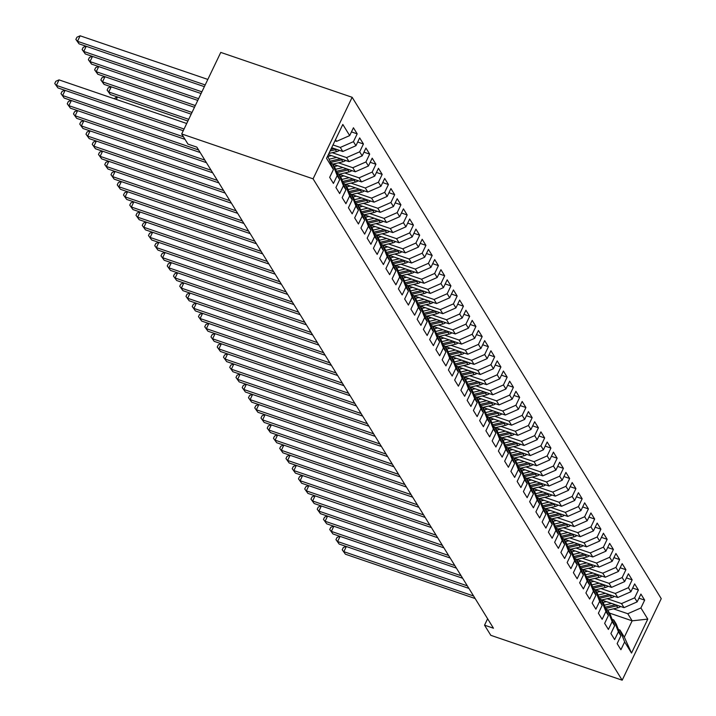 <?xml version="1.0" encoding="UTF-8"?>
<svg xmlns="http://www.w3.org/2000/svg" width="716" height="716" viewBox="0 0 716 716"><rect width="100%" height="100%" fill="white"/><g stroke="black" fill="none" stroke-linecap="round" stroke-linejoin="round"><path stroke-width="1.07" d="M487.623 618.758L484.544 625.175L493.458 628.218L196.855 147.138L187.95 144.095L181.703 133.955L220.77 52.411L352.156 97.295L661.244 598.648L622.177 680.2L313.08 178.839L352.156 97.295M609.513 613.093L632.147 620.826L647.783 619.107L640.909 607.956L644.66 600.133L640.909 594.056L637.159 601.879L634.653 597.824L638.404 589.993L634.653 583.916L630.903 591.738L628.406 587.684L632.156 579.862L628.406 573.776L624.656 581.607L622.159 577.552L625.909 569.721L622.159 563.644L618.409 571.466L615.912 567.412L619.653 559.59L615.912 553.504L612.162 561.326L609.656 557.272L613.406 549.449L609.656 543.372L605.906 551.195L603.409 547.14L607.159 539.318L603.409 533.232L599.659 541.054L597.162 537L600.912 529.178L597.162 523.092L593.412 530.923L590.915 526.869L594.656 519.037L590.906 512.96L587.165 520.783L584.659 516.728L588.409 508.906L584.659 502.82L580.909 510.642L578.412 506.588L582.162 498.766L578.412 492.689L574.662 500.511L572.165 496.457L575.915 488.634L572.165 482.548L568.414 490.37L565.917 486.316L569.659 478.494L565.909 472.408L562.167 480.239L559.661 476.185L563.411 468.353L559.661 462.276L555.911 470.099L553.414 466.044L557.164 458.222L553.414 452.136L549.664 459.967L547.167 455.913L550.917 448.082L547.167 442.005L543.417 449.827L540.92 445.773L544.661 437.95L540.911 431.864L537.17 439.687L534.664 435.632L538.414 427.81L534.664 421.733L530.914 429.555L528.417 425.501L532.167 417.679L528.417 411.593L524.667 419.415L522.17 415.361L525.92 407.538L522.17 401.452L518.42 409.284L515.914 405.229L519.664 397.398L515.914 391.321L512.173 399.143L509.667 395.089L513.417 387.267L509.667 381.18L505.917 389.003L503.42 384.948L507.17 377.126L503.42 371.049L499.67 378.871L497.173 374.817L500.923 366.995L497.173 360.909L493.422 368.731L490.916 364.677L494.667 356.854L490.916 350.768L487.175 358.6L484.669 354.545L488.419 346.714L484.669 340.637L480.919 348.459L478.422 344.405L482.172 336.583L478.422 330.497L474.672 338.328L472.175 334.265L475.925 326.442L472.175 320.365L468.425 328.188L465.919 324.133L469.669 316.311L465.919 310.225L462.169 318.047L459.672 313.993L463.422 306.171L459.672 300.094L455.922 307.916L453.425 303.861L457.175 296.03L453.425 289.953L449.675 297.775L447.178 293.721L450.928 285.899L447.178 279.813L443.428 287.644L440.922 283.59L444.672 275.758L440.922 269.681L437.172 277.504L434.675 273.449L438.425 265.627L434.675 259.541L430.925 267.363L428.428 263.309L432.178 255.487L428.428 249.41L424.678 257.232L422.18 253.178L425.922 245.355L422.18 239.269L418.43 247.092L415.924 243.037L419.674 235.215L415.924 229.129L412.174 236.96L409.677 232.906L413.427 225.075L409.677 218.998L405.927 226.82L403.43 222.766L407.18 214.943L403.43 208.857L399.68 216.679L397.183 212.625L400.924 204.803L397.174 198.726L393.433 206.548L390.927 202.494L394.677 194.671L390.927 188.585L387.177 196.408L384.68 192.353L388.43 184.531L384.68 178.445L380.93 186.276L378.433 182.222L382.183 174.391L378.433 168.314L374.683 176.136L372.186 172.082L375.927 164.259L372.177 158.173L368.436 166.005L365.93 161.95L369.68 154.119L365.93 148.042L362.18 155.864L359.683 151.81L363.433 143.988L359.683 137.902L355.933 145.724L353.435 141.67L357.186 133.847L353.435 127.77L349.685 135.593L336.556 141.365L335.509 139.674M647.783 619.107L631.521 653.055L624.647 641.903L619.958 630.044L618.4 629.507M349.685 135.593L342.812 124.441L326.55 158.379L333.423 169.531L329.673 177.353L333.423 183.439L337.173 175.617L339.67 179.671L335.92 187.494L339.67 193.58L343.42 185.748L345.918 189.803L342.167 197.634L345.918 203.711L349.668 195.889L352.174 199.943L348.423 207.765L352.174 213.851L355.924 206.029L358.421 210.083L354.671 217.906L358.421 223.983L362.171 216.16L364.668 220.215L360.918 228.037L364.668 234.123L368.418 226.301L370.915 230.355L367.165 238.177L370.915 244.263L374.665 236.432L377.171 240.487L373.421 248.318L377.171 254.395L380.921 246.572L383.418 250.627L379.668 258.449L383.418 264.535L387.168 256.704L389.665 260.767L385.915 268.59L389.665 274.667L393.415 266.844L395.912 270.899L392.171 278.721L395.912 284.807L399.662 276.985L402.168 281.039L398.418 288.861L402.168 294.938L405.918 287.116L408.415 291.17L404.665 299.002L408.415 305.079L412.165 297.256L414.662 301.311L410.912 309.133L414.662 315.219L418.413 307.388L420.91 311.442L417.168 319.273L420.91 325.35L424.66 317.528L427.166 321.582L423.416 329.405L427.166 335.491L430.916 327.668L433.413 331.723L429.663 339.545L433.413 345.622L437.163 337.8L439.66 341.854L435.91 349.676L439.66 355.762L443.41 347.94L445.907 351.995L442.166 359.817L445.916 365.903L449.657 358.072L452.163 362.126L448.413 369.957L452.163 376.034L455.913 368.212L458.41 372.266L454.66 380.089L458.41 386.175L462.16 378.352L464.657 382.407L460.907 390.229L464.657 396.306L468.407 388.484L470.904 392.538L467.163 400.36L470.913 406.446L474.654 398.624L477.16 402.678L473.41 410.501L477.16 416.587L480.91 408.755L483.407 412.81L479.657 420.641L483.407 426.718L487.157 418.896L489.655 422.95L485.904 430.772L489.655 436.858L493.405 429.027L495.902 433.082L492.161 440.913L495.911 446.99L499.652 439.168L502.158 443.222L498.408 451.044L502.158 457.13L505.908 449.308L508.405 453.362L504.655 461.185L508.405 467.262L512.155 459.439L514.652 463.494L510.902 471.316L514.652 477.402L518.402 469.58L520.908 473.634L517.158 481.456L520.908 487.542L524.649 479.711L527.155 483.765L523.405 491.597L527.155 497.674L530.905 489.851L533.402 493.906L529.652 501.728L533.402 507.814L537.152 499.992L539.649 504.046L535.899 511.868L539.649 517.945L543.399 510.123L545.905 514.178L542.155 522L545.905 528.086L549.655 520.264L552.152 524.318L548.402 532.14L552.152 538.226L555.902 530.395L558.399 534.449L554.649 542.28L558.399 548.358L562.149 540.535L564.647 544.59L560.897 552.412L564.647 558.498L568.397 550.667L570.903 554.73L567.153 562.552L570.903 568.629L574.653 560.807L577.15 564.861L573.4 572.684L577.15 578.77L580.9 570.947L583.397 575.002L579.647 582.824L583.397 588.901L587.147 581.079L589.644 585.133L585.903 592.964L589.644 599.041L593.394 591.219L595.9 595.273L592.15 603.096L595.9 609.182L599.65 601.351L602.147 605.405L598.397 613.236L602.147 619.313L605.897 611.491L608.394 615.545L604.644 623.368L608.394 629.453L612.144 621.631L614.641 625.686L610.9 633.508L614.641 639.585L618.391 631.763L620.897 635.817L617.147 643.639L620.897 649.725L624.647 641.903M332.985 144.945L340.306 147.442L342.803 151.497L331.669 147.693M353.435 141.67L340.306 147.442M355.933 145.724L342.803 151.497M327.695 155.981L333.423 169.531M332.215 152.687L346.553 157.583L349.05 161.637L328.375 154.575M359.683 151.81L346.553 157.583M362.18 155.864L349.05 161.637M337.173 175.617L332.493 163.758L330.926 163.221M332.493 163.758L334.99 167.812L339.67 179.671M338.462 162.818L352.8 167.723L355.297 171.777L332.904 164.125M365.93 161.95L352.8 167.723M368.436 166.005L355.297 171.777M343.42 185.748L338.74 173.89L337.182 173.362M338.74 173.89L341.237 177.944L345.918 189.803M344.709 172.959L359.047 177.854L361.553 181.909L339.16 174.256M372.186 172.082L359.047 177.854M374.683 176.136L361.553 181.909M349.668 195.889L344.987 184.03L343.429 183.493M344.987 184.03L347.484 188.084L352.174 199.943M350.956 183.09L365.303 187.995L367.8 192.049L345.407 184.397M378.433 182.222L365.303 187.995M380.93 186.276L367.8 192.049M355.924 206.029L351.234 194.161L349.676 193.633M351.234 194.161L353.74 198.225L358.421 210.083M357.212 193.231L371.55 198.126L374.047 202.18L351.654 194.537M384.68 192.353L371.55 198.126M387.177 196.408L374.047 202.18M362.171 216.16L357.49 204.302L355.924 203.774M357.49 204.302L359.987 208.356L364.668 220.215M363.46 203.371L377.797 208.267L380.294 212.321L357.902 204.669M390.927 202.494L377.797 208.267M393.433 206.548L380.294 212.321M368.418 226.301L363.737 214.442L362.18 213.905M363.737 214.442L366.234 218.496L370.915 230.355M369.707 213.502L384.045 218.398L386.55 222.461L364.158 214.809M397.183 212.625L384.045 218.398M399.68 216.679L386.55 222.461M374.665 236.432L369.984 224.573L368.427 224.045M369.984 224.573L372.481 228.628L377.171 240.487M375.954 223.643L390.301 228.538L392.798 232.593L370.405 224.94M403.43 222.766L390.301 228.538M405.927 226.82L392.798 232.593M380.921 246.572L376.231 234.714L374.674 234.177M376.231 234.714L378.737 238.768L383.418 250.627M382.21 233.774L396.548 238.679L399.045 242.733L376.652 235.081M409.677 232.906L396.548 238.679M412.174 236.96L399.045 242.733M387.168 256.704L382.487 244.845L380.921 244.317M382.487 244.845L384.984 248.9L389.665 260.767M388.457 243.914L402.795 248.81L405.301 252.864L382.899 245.212M415.924 243.037L402.795 248.81M418.43 247.092L405.301 252.864M393.415 266.844L388.734 254.985L387.177 254.457M388.734 254.985L391.231 259.04L395.912 270.899M394.704 254.046L409.042 258.95L411.548 263.005L389.155 255.352M422.18 253.178L409.042 258.95M424.678 257.232L411.548 263.005M399.662 276.985L394.981 265.126L393.424 264.589M394.981 265.126L397.478 269.18L402.168 281.039M400.951 264.186L415.298 269.082L417.795 273.136L395.402 265.493M428.428 263.309L415.298 269.082M430.925 267.363L417.795 273.136M405.918 287.116L401.228 275.257L399.671 274.729M401.228 275.257L403.735 279.312L408.415 291.17M407.207 274.326L421.545 279.222L424.042 283.276L401.649 275.624M434.675 273.449L421.545 279.222M437.172 277.504L424.042 283.276M412.165 297.256L407.485 285.398L405.927 284.861M407.485 285.398L409.982 289.452L414.662 301.311M413.454 284.458L427.792 289.362L430.298 293.417L407.896 285.765M440.922 283.59L427.792 289.362M443.428 287.644L430.298 293.417M418.413 307.388L413.732 295.529L412.174 295.001M413.732 295.529L416.229 299.583L420.91 311.442M419.701 294.598L434.039 299.494L436.545 303.548L414.152 295.896M447.178 293.721L434.039 299.494M449.675 297.775L436.545 303.548M424.66 317.528L419.979 305.669L418.421 305.132M419.979 305.669L422.476 309.724L427.166 321.582M425.948 304.73L440.295 309.634L442.792 313.689L420.399 306.036M453.425 303.861L440.295 309.634M455.922 307.916L442.792 313.689M430.916 327.668L426.226 315.81L424.669 315.273M426.226 315.81L428.732 319.864L433.413 331.723M432.204 314.87L446.542 319.766L449.039 323.82L426.647 316.177M459.672 313.993L446.542 319.766M462.169 318.047L449.039 323.82M437.163 337.8L432.482 325.941L430.925 325.413M432.482 325.941L434.979 329.995L439.66 341.854M438.452 325.01L452.789 329.906L455.295 333.96L432.903 326.308M465.919 324.133L452.789 329.906M468.425 328.188L455.295 333.96M443.41 347.94L438.729 336.081L437.172 335.544M438.729 336.081L441.226 340.136L445.907 351.995M444.699 335.142L459.046 340.046L461.543 344.101L439.15 336.448M472.175 334.265L459.046 340.046M474.672 338.328L461.543 344.101M449.657 358.072L444.976 346.213L443.419 345.685M444.976 346.213L447.473 350.267L452.163 362.126M450.955 345.282L465.293 350.178L467.79 354.232L445.397 346.58M478.422 344.405L465.293 350.178M480.919 348.459L467.79 354.232M455.913 368.212L451.223 356.353L449.666 355.816M451.223 356.353L453.729 360.408L458.41 372.266M457.202 355.413L471.54 360.318L474.037 364.372L451.644 356.72M484.669 354.545L471.54 360.318M487.175 358.6L474.037 364.372M462.16 378.352L457.479 366.485L455.922 365.957M457.479 366.485L459.976 370.548L464.657 382.407M463.449 365.554L477.787 370.449L480.293 374.504L457.9 366.861M490.916 364.677L477.787 370.449M493.422 368.731L480.293 374.504M468.407 388.484L463.726 376.625L462.169 376.097M463.726 376.625L466.223 380.679L470.904 392.538M469.696 375.685L484.043 380.59L486.54 384.644L464.147 376.992M497.173 374.817L484.043 380.59M499.67 378.871L486.54 384.644M474.654 398.624L469.973 386.765L468.416 386.228M469.973 386.765L472.471 390.82L477.16 402.678M475.952 385.826L490.29 390.721L492.787 394.785L470.394 387.132M503.42 384.948L490.29 390.721M505.917 389.003L492.787 394.785M480.91 408.755L476.221 396.897L474.663 396.369M476.221 396.897L478.727 400.951L483.407 412.81M482.199 395.966L496.537 400.862L499.034 404.916L476.641 397.264M509.667 395.089L496.537 400.862M512.173 399.143L499.034 404.916M487.157 418.896L482.477 407.037L480.919 406.5M482.477 407.037L484.974 411.091L489.655 422.95M488.446 406.097L502.784 411.002L505.29 415.056L482.897 407.404M515.914 405.229L502.784 411.002M518.42 409.284L505.29 415.056M493.405 429.027L488.724 417.168L487.166 416.64M488.724 417.168L491.221 421.223L495.902 433.082M494.693 416.238L509.04 421.133L511.537 425.188L489.144 417.535M522.17 415.361L509.04 421.133M524.667 419.415L511.537 425.188M499.652 439.168L494.971 427.309L493.413 426.781M494.971 427.309L497.477 431.363L502.158 443.222M500.949 426.369L515.287 431.274L517.784 435.328L495.391 427.676M528.417 425.501L515.287 431.274M530.914 429.555L517.784 435.328M505.908 449.308L501.218 437.449L499.661 436.912M501.218 437.449L503.724 441.504L508.405 453.362M507.197 436.509L521.534 441.405L524.031 445.459L501.639 437.816M534.664 435.632L521.534 441.405M537.17 439.687L524.031 445.459M512.155 459.439L507.474 447.581L505.917 447.053M507.474 447.581L509.971 451.635L514.652 463.494M513.444 446.65L527.782 451.545L530.288 455.6L507.895 447.947M540.92 445.773L527.782 451.545M543.417 449.827L530.288 455.6M518.402 469.58L513.721 457.721L512.164 457.184M513.721 457.721L516.218 461.775L520.908 473.634M519.691 456.781L534.038 461.686L536.535 465.74L514.142 458.088M547.167 455.913L534.038 461.686M549.664 459.967L536.535 465.74M524.649 479.711L519.968 467.852L518.411 467.324M519.968 467.852L522.474 471.907L527.155 483.765M525.947 466.922L540.285 471.817L542.782 475.872L520.389 468.219M553.414 466.044L540.285 471.817M555.911 470.099L542.782 475.872M530.905 489.851L526.224 477.993L524.658 477.456M526.224 477.993L528.721 482.047L533.402 493.906M532.194 477.053L546.532 481.957L549.029 486.012L526.636 478.36M559.661 476.185L546.532 481.957M562.167 480.239L549.029 486.012M537.152 499.992L532.471 488.133L530.914 487.596M532.471 488.133L534.968 492.187L539.649 504.046M538.441 487.193L552.779 492.089L555.285 496.143L532.892 488.5M565.917 486.316L552.779 492.089M568.414 490.37L555.285 496.143M543.399 510.123L538.718 498.264L537.161 497.736M538.718 498.264L541.215 502.319L545.905 514.178M544.688 497.334L559.035 502.229L561.532 506.284L539.139 498.631M572.165 496.457L559.035 502.229M574.662 500.511L561.532 506.284M549.655 520.264L544.966 508.405L543.408 507.868M544.966 508.405L547.472 512.459L552.152 524.318M550.944 507.465L565.282 512.37L567.779 516.424L545.386 508.772M578.412 506.588L565.282 512.37M580.909 510.642L567.779 516.424M555.902 530.395L551.222 518.536L549.655 518.008M551.222 518.536L553.719 522.591L558.399 534.449M557.191 517.605L571.529 522.501L574.026 526.555L551.633 518.903M584.659 516.728L571.529 522.501M587.165 520.783L574.026 526.555M562.149 540.535L557.469 528.677L555.911 528.139M557.469 528.677L559.966 532.731L564.647 544.59M563.438 527.737L577.776 532.641L580.282 536.696L557.889 529.043M590.915 526.869L577.776 532.641M593.412 530.923L580.282 536.696M568.397 550.667L563.716 538.808L562.158 538.28M563.716 538.808L566.213 542.862L570.903 554.73M569.685 537.877L584.032 542.773L586.529 546.827L564.136 539.175M597.162 537L584.032 542.773M599.659 541.054L586.529 546.827M574.653 560.807L569.963 548.948L568.406 548.42M569.963 548.948L572.469 553.003L577.15 564.861M575.941 548.009L590.279 552.913L592.776 556.967L570.384 549.315M603.409 547.14L590.279 552.913M605.906 551.195L592.776 556.967M580.9 570.947L576.219 559.089L574.653 558.552M576.219 559.089L578.716 563.143L583.397 575.002M582.189 558.149L596.526 563.045L599.032 567.099L576.631 559.456M609.656 557.272L596.526 563.045M612.162 561.326L599.032 567.099M587.147 581.079L582.466 569.22L580.909 568.692M582.466 569.22L584.963 573.274L589.644 585.133M588.436 568.289L602.774 573.185L605.28 577.239L582.887 569.587M615.912 567.412L602.774 573.185M618.409 571.466L605.28 577.239M593.394 591.219L588.713 579.36L587.156 578.823M588.713 579.36L591.21 583.415L595.9 595.273M594.683 578.421L609.03 583.325L611.527 587.38L589.134 579.727M622.159 577.552L609.03 583.325M624.656 581.607L611.527 587.38M599.65 601.351L594.96 589.492L593.403 588.964M594.96 589.492L597.466 593.546L602.147 605.405M600.939 588.561L615.277 593.457L617.774 597.511L595.381 589.859M628.406 587.684L615.277 593.457M630.903 591.738L617.774 597.511M605.897 611.491L601.216 599.632L599.659 599.095M601.216 599.632L603.713 603.686L608.394 615.545M607.186 598.692L621.524 603.597L624.03 607.651L601.628 599.999M634.653 597.824L621.524 603.597M637.159 601.879L624.03 607.651M612.144 621.631L607.463 609.772L605.906 609.235M607.463 609.772L609.96 613.827L614.641 625.686M613.433 608.833L627.78 613.728L632.147 620.826L624.334 637.142L619.958 630.044M640.909 607.956L627.78 613.728M618.391 631.763L613.71 619.904L612.153 619.376M613.71 619.904L616.207 623.958L620.897 635.817M484.544 625.175L490.8 635.316L622.177 680.2M181.703 133.955L313.08 178.839M334.963 140.819L336.556 141.365M631.521 653.055L624.334 637.142M644.66 600.133L638.932 598.173M638.404 589.993L632.675 588.042M632.156 579.862L626.428 577.902M625.909 569.721L620.181 567.77M619.653 559.59L613.934 557.63M613.406 549.449L607.678 547.498M607.159 539.318L601.431 537.358M600.912 529.178L595.184 527.218M594.656 519.037L588.937 517.086M588.409 508.906L582.681 506.946M582.162 498.766L576.434 496.815M575.915 488.634L570.187 486.674M569.659 478.494L563.94 476.534M563.411 468.353L557.683 466.402M557.164 458.222L551.436 456.262M550.917 448.082L545.189 446.131M544.661 437.95L538.942 435.99M538.414 427.81L532.686 425.859M532.167 417.679L526.439 415.719M525.92 407.538L520.192 405.578M519.664 397.398L513.945 395.447M513.417 387.267L507.689 385.306M507.17 377.126L501.442 375.175M500.923 366.995L495.195 365.035M494.667 356.854L488.947 354.894M488.419 346.714L482.691 344.763M482.172 336.583L476.444 334.623M475.925 326.442L470.197 324.491M469.669 316.311L463.941 314.351M463.422 306.171L457.694 304.21M457.175 296.03L451.447 294.079M450.928 285.899L445.2 283.939M444.672 275.758L438.944 273.807M438.425 265.627L432.697 263.667M432.178 255.487L426.45 253.536M425.922 245.355L420.202 243.395M419.674 235.215L413.946 233.255M413.427 225.075L407.699 223.124M407.18 214.943L401.452 212.983M400.924 204.803L395.205 202.852M394.677 194.671L388.949 192.711M388.43 184.531L382.702 182.571M382.183 174.391L376.455 172.44M375.927 164.259L370.208 162.299M369.68 154.119L363.952 152.168M363.433 143.988L357.705 142.028M357.186 133.847L351.458 131.896M346.329 546.523L343.859 551.678L473.589 595.998M345.425 554.211L342.221 549.798L345.425 554.211L475.155 598.531M342.221 549.798L343.277 547.588L345.971 546.398M606.425 601.637L602.953 602.451M611.697 603.436L604.304 605.172M620.638 606.488A6.739 5.952 148.3 0 1 617.845 607.795L607.714 610.175M615.527 604.743L605.101 607.195M605.602 608.466L616.655 605.87A6.739 5.952 -31.7 0 0 617.774 605.512M340.082 536.382L337.612 541.538L467.342 585.858M339.169 544.071L335.974 539.658L339.169 544.071L468.899 588.4M335.974 539.658L337.03 537.456L339.724 536.266M333.835 526.251L331.356 531.406L461.086 575.727M332.922 533.939L329.727 529.518L332.922 533.939L462.652 578.26M329.727 529.518L330.783 527.316L333.477 526.126M600.169 591.497L596.697 592.311M605.45 593.304L598.048 595.041M614.382 596.356A6.739 5.952 148.3 0 1 611.589 597.663L601.467 600.035M609.271 594.611L598.845 597.055M599.355 598.325L610.408 595.739A6.739 5.952 -31.7 0 0 611.527 595.381M593.922 581.365L590.449 582.18M599.202 583.164L591.801 584.9M608.135 586.216A6.739 5.952 148.3 0 1 605.342 587.523L595.211 589.903M603.024 584.471L592.597 586.923M593.099 588.194L604.152 585.598A6.739 5.952 -31.7 0 0 605.271 585.24M327.579 516.111L325.109 521.266L454.839 565.586M326.675 523.799L323.48 519.386L326.675 523.799L456.405 568.119M323.48 519.386L324.536 517.185L327.23 515.985M321.332 505.97L318.862 511.135L448.592 555.455M320.428 513.667L317.224 509.246L320.428 513.667L450.149 557.988M317.224 509.246L318.28 507.044L320.974 505.854M587.675 571.225L584.202 572.039M592.946 573.024L585.554 574.769M601.888 576.085A6.739 5.952 148.3 0 1 599.095 577.391L588.964 579.763M596.777 574.339L586.35 576.783M586.852 578.054L597.905 575.458A6.739 5.952 -31.7 0 0 599.024 575.1M581.428 561.084L577.955 561.899M586.699 562.892L579.307 564.629M595.64 565.944A6.739 5.952 148.3 0 1 592.848 567.251L582.717 569.632M590.53 564.199L580.103 566.642M580.604 567.922L591.658 565.327A6.739 5.952 -31.7 0 0 592.776 564.969M315.085 495.839L312.615 500.994L442.345 545.315M314.172 503.527L310.977 499.115L314.172 503.527L443.902 547.847M310.977 499.115L312.033 496.904L314.727 495.714M575.172 550.953L571.699 551.768M580.452 552.752L573.051 554.488M589.384 555.804A6.739 5.952 148.3 0 1 586.592 557.111L576.47 559.491M584.274 554.059L573.847 556.511M574.357 557.782L585.411 555.186A6.739 5.952 -31.7 0 0 586.529 554.828M308.838 485.699L306.358 490.854L436.089 535.174M307.925 493.396L304.73 488.974L307.925 493.396L437.655 537.716M304.73 488.974L305.786 486.773L308.48 485.582M568.925 540.813L565.452 541.627M574.205 542.621L566.803 544.357M583.137 545.673A6.739 5.952 148.3 0 1 580.345 546.979L570.213 549.351M578.027 543.927L567.6 546.371M568.101 547.65L579.154 545.055A6.739 5.952 -31.7 0 0 580.273 544.697M302.582 475.567L300.111 480.722L429.842 525.043M301.678 483.255L298.483 478.843L301.678 483.255L431.408 527.576M298.483 478.843L299.539 476.632L302.233 475.442M562.678 530.681L559.205 531.496M567.949 532.48L560.556 534.217M576.89 535.532A6.739 5.952 148.3 0 1 574.098 536.839L563.966 539.22M571.78 533.787L561.353 536.239M561.854 537.51L572.907 534.915A6.739 5.952 -31.7 0 0 574.026 534.557M296.335 465.427L293.864 470.582L423.595 514.902M295.431 473.115L292.226 468.703L295.431 473.115L425.152 517.435M292.226 468.703L293.283 466.501L295.976 465.302M556.43 520.541L552.958 521.355M561.702 522.349L554.309 524.085M570.643 525.401A6.739 5.952 148.3 0 1 567.851 526.707L557.719 529.079M565.533 523.656L555.106 526.099M555.607 527.37L566.66 524.783A6.739 5.952 -31.7 0 0 567.779 524.416M290.087 455.286L287.617 460.451L417.347 504.771M289.175 462.983L285.979 458.562L289.175 462.983L418.905 507.304M285.979 458.562L287.035 456.361L289.729 455.17M550.174 510.41L546.702 511.224M555.455 512.208L548.053 513.945M564.387 515.26A6.739 5.952 148.3 0 1 561.595 516.567L551.472 518.948M559.277 513.515L548.85 515.959M549.351 517.238L560.413 514.643A6.739 5.952 -31.7 0 0 561.532 514.285M283.831 445.155L281.361 450.31L411.091 494.631M282.927 452.843L279.732 448.431L282.927 452.843L412.658 497.164M279.732 448.431L280.788 446.229L283.482 445.03M543.927 500.269L540.455 501.084M549.208 502.068L541.806 503.804M558.14 505.12A6.739 5.952 148.3 0 1 555.347 506.436L545.216 508.808M553.029 503.375L542.603 505.827M543.104 507.098L554.157 504.503A6.739 5.952 -31.7 0 0 555.276 504.145M277.584 435.015L275.114 440.17L404.844 484.499M276.68 442.712L273.485 438.29L276.68 442.712L406.411 487.032M273.485 438.29L274.541 436.089L277.235 434.898M537.68 490.129L534.208 490.943M542.952 491.937L535.559 493.673M551.893 494.989A6.739 5.952 148.3 0 1 549.1 496.295L538.969 498.676M546.782 493.243L536.356 495.687M536.857 496.967L547.91 494.371A6.739 5.952 -31.7 0 0 549.029 494.013M271.337 424.883L268.867 430.039L398.597 474.359M270.424 432.571L267.229 428.159L270.424 432.571L400.155 476.892M267.229 428.159L268.285 425.948L270.979 424.758M531.424 479.997L527.961 480.812M536.705 481.796L529.303 483.533M545.646 484.848A6.739 5.952 148.3 0 1 542.853 486.155L532.722 488.536M540.535 483.103L530.1 485.555M530.61 486.826L541.663 484.231A6.739 5.952 -31.7 0 0 542.782 483.873M265.09 414.743L262.62 419.898L392.35 464.219M264.177 422.431L260.982 418.019L264.177 422.431L393.907 466.76M260.982 418.019L262.038 415.817L264.732 414.627M525.177 469.857L521.704 470.672M530.458 471.665L523.056 473.401M539.39 474.717A6.739 5.952 148.3 0 1 536.597 476.024L526.475 478.395M534.279 472.972L523.852 475.415M524.354 476.686L535.416 474.099A6.739 5.952 -31.7 0 0 536.535 473.741M258.834 404.603L256.364 409.767L386.094 454.087M257.93 412.3L254.735 407.878L257.93 412.3L387.66 456.62M254.735 407.878L255.791 405.677L258.485 404.486M518.93 459.726L515.457 460.54M524.21 461.525L516.809 463.261M533.143 464.577A6.739 5.952 148.3 0 1 530.35 465.883L520.219 468.264M528.032 462.831L517.605 465.275M518.107 466.555L529.16 463.959A6.739 5.952 -31.7 0 0 530.279 463.601M252.587 394.471L250.117 399.626L379.847 443.947M251.683 402.159L248.488 397.747L251.683 402.159L381.413 446.48M248.488 397.747L249.544 395.545L252.238 394.346M512.683 449.585L509.21 450.4M517.954 451.384L510.562 453.121M526.895 454.445A6.739 5.952 148.3 0 1 524.103 455.752L513.972 458.124M521.785 452.691L511.358 455.143M511.859 456.414L522.913 453.819A6.739 5.952 -31.7 0 0 524.031 453.461M246.34 384.331L243.87 389.495L373.6 433.815M245.427 392.028L242.232 387.607L245.427 392.028L375.157 436.348M242.232 387.607L243.288 385.405L245.982 384.215M506.427 439.445L502.963 440.259M511.707 441.253L504.306 442.989M520.639 444.305A6.739 5.952 148.3 0 1 517.847 445.612L507.725 447.992M515.529 442.56L505.102 445.003M505.612 446.283L516.666 443.687A6.739 5.952 -31.7 0 0 517.784 443.329M240.093 374.2L237.623 379.355L367.353 423.675M239.18 381.888L235.985 377.475L239.18 381.888L368.91 426.208M235.985 377.475L237.041 375.265L239.735 374.074M500.18 429.314L496.707 430.128M505.46 431.113L498.059 432.849M514.392 434.165A6.739 5.952 148.3 0 1 511.6 435.471L501.477 437.852M509.282 432.419L498.855 434.872M499.356 436.142L510.418 433.547A6.739 5.952 -31.7 0 0 511.537 433.189M233.837 364.059L231.366 369.214L361.097 413.535M232.933 371.747L229.738 367.335L232.933 371.747L362.663 416.077M229.738 367.335L230.794 365.133L233.488 363.943M493.933 419.173L490.46 419.988M499.213 420.981L491.811 422.717M508.145 424.033A6.739 5.952 148.3 0 1 505.353 425.34L495.221 427.712M503.035 422.288L492.608 424.731M493.109 426.011L504.162 423.416A6.739 5.952 -31.7 0 0 505.281 423.058M227.59 353.928L225.119 359.083L354.85 403.403M226.686 361.616L223.49 357.195L226.686 361.616L356.416 405.936M223.49 357.195L224.547 354.993L227.24 353.802M487.685 409.042L484.213 409.856M492.957 410.841L485.564 412.577M501.898 413.893A6.739 5.952 148.3 0 1 499.106 415.199L488.974 417.58M496.788 412.148L486.361 414.6M486.862 415.871L497.915 413.275A6.739 5.952 -31.7 0 0 499.034 412.917M221.342 343.787L218.872 348.943L348.603 393.263M220.43 351.475L217.234 347.063L220.43 351.475L350.16 395.796M217.234 347.063L218.291 344.861L220.984 343.662M481.429 398.901L477.966 399.716M486.71 400.709L479.308 402.446M495.642 403.761A6.739 5.952 148.3 0 1 492.85 405.068L482.727 407.44M490.532 402.016L480.105 404.459M480.615 405.73L491.668 403.135A6.739 5.952 -31.7 0 0 492.787 402.777M215.095 333.647L212.625 338.811L342.355 383.132M214.182 341.344L210.987 336.923L214.182 341.344L343.913 385.664M210.987 336.923L212.043 334.721L214.737 333.531M475.182 388.761L471.71 389.585M480.463 390.569L473.061 392.305M489.395 393.621A6.739 5.952 148.3 0 1 486.603 394.928L476.471 397.308M484.285 391.876L473.858 394.319M474.359 395.599L485.421 393.003A6.739 5.952 -31.7 0 0 486.54 392.645M208.839 323.516L206.369 328.671L336.099 372.991M207.935 331.204L204.74 326.791L207.935 331.204L337.666 375.524M204.74 326.791L205.796 324.581L208.49 323.39M468.935 378.63L465.463 379.444M474.216 380.429L466.814 382.165M483.148 383.481A6.739 5.952 148.3 0 1 480.355 384.787L470.224 387.168M478.037 381.735L467.611 384.188M468.112 385.459L479.165 382.863A6.739 5.952 -31.7 0 0 480.284 382.505M202.592 313.375L200.122 318.53L329.852 362.86M201.688 321.072L198.484 316.651L201.688 321.072L331.418 365.393M198.484 316.651L199.54 314.449L202.234 313.259M462.688 368.489L459.216 369.304M467.96 370.297L460.567 372.034M476.901 373.349A6.739 5.952 148.3 0 1 474.108 374.656L463.977 377.037M471.79 371.604L461.364 374.047M461.865 375.327L472.918 372.732A6.739 5.952 -31.7 0 0 474.037 372.374M196.345 303.244L193.875 308.399L323.605 352.72M195.432 310.932L192.237 306.52L195.432 310.932L325.162 355.252M192.237 306.52L193.293 304.309L195.987 303.119M456.432 358.358L452.968 359.172M461.713 360.157L454.311 361.893M470.645 363.209A6.739 5.952 148.3 0 1 467.852 364.516L457.73 366.896M465.534 361.464L455.108 363.916M455.618 365.187L466.671 362.591A6.739 5.952 -31.7 0 0 467.79 362.233M190.098 293.104L187.628 298.259L317.349 342.579M189.185 300.792L185.99 296.379L189.185 300.792L318.915 345.112M185.99 296.379L187.046 294.178L189.74 292.978M450.185 348.218L446.712 349.032M455.465 350.026L448.064 351.762M464.398 353.077A6.739 5.952 148.3 0 1 461.605 354.384L451.474 356.756M459.287 351.332L448.86 353.776M449.362 355.046L460.415 352.46A6.739 5.952 -31.7 0 0 461.543 352.093M183.842 282.963L181.372 288.127L311.102 332.448M182.938 290.66L179.743 286.239L182.938 290.66L312.668 334.981M179.743 286.239L180.799 284.037L183.493 282.847M443.938 338.086L440.465 338.901M449.209 339.885L441.817 341.621M458.15 342.937A6.739 5.952 148.3 0 1 455.358 344.244L445.227 346.625M453.04 341.192L442.613 343.635M443.115 344.915L454.168 342.32A6.739 5.952 -31.7 0 0 455.286 341.962M177.595 272.832L175.125 277.987L304.855 322.307M176.691 280.52L173.487 276.108L176.691 280.52L306.421 324.84M173.487 276.108L174.543 273.906L177.237 272.707M437.691 327.946L434.218 328.76M442.962 329.745L435.57 331.481M451.903 332.806A6.739 5.952 148.3 0 1 449.111 334.112L438.98 336.484M446.793 331.052L436.366 333.504M436.867 334.775L447.921 332.179A6.739 5.952 -31.7 0 0 449.039 331.821M171.348 262.691L168.878 267.847L298.608 312.176M170.435 270.388L167.24 265.967L170.435 270.388L300.165 314.709M167.24 265.967L168.296 263.765L170.99 262.575M431.435 317.806L427.971 318.62M436.715 319.613L429.314 321.35M445.647 322.665A6.739 5.952 148.3 0 1 442.855 323.972L432.733 326.353M440.537 320.92L430.11 323.364M430.62 324.643L441.674 322.048A6.739 5.952 -31.7 0 0 442.792 321.69M165.101 252.56L162.63 257.715L292.352 302.036M164.188 260.248L160.993 255.836L164.188 260.248L293.918 304.569M160.993 255.836L162.049 253.625L164.743 252.435M425.188 307.674L421.715 308.489M430.468 309.473L423.067 311.209M439.4 312.525A6.739 5.952 148.3 0 1 436.608 313.832L426.476 316.212M434.29 310.78L423.863 313.232M424.364 314.503L435.418 311.908A6.739 5.952 -31.7 0 0 436.536 311.55M158.845 242.42L156.374 247.575L286.105 291.895M157.941 250.108L154.746 245.695L157.941 250.108L287.671 294.437M154.746 245.695L155.802 243.494L158.496 242.303M418.941 297.534L415.468 298.348M424.212 299.342L416.819 301.078M433.153 302.394A6.739 5.952 148.3 0 1 430.361 303.7L420.229 306.072M428.043 300.648L417.616 303.092M418.117 304.363L429.17 301.776A6.739 5.952 -31.7 0 0 430.289 301.418M152.597 232.288L150.127 237.444L279.858 281.764M151.694 239.976L148.489 235.555L151.694 239.976L281.424 284.297M148.489 235.555L149.546 233.353L152.239 232.163M412.693 287.402L409.221 288.217M417.965 289.201L410.572 290.938M426.906 292.253A6.739 5.952 148.3 0 1 424.114 293.56L413.982 295.941M421.796 290.508L411.369 292.96M411.87 294.231L422.923 291.636A6.739 5.952 -31.7 0 0 424.042 291.278M146.35 222.148L143.88 227.303L273.61 271.624M145.438 229.836L142.242 225.424L145.438 229.836L275.168 274.156M142.242 225.424L143.298 223.222L145.992 222.023M406.437 277.262L402.965 278.077M411.718 279.061L404.316 280.806M420.65 282.122A6.739 5.952 148.3 0 1 417.858 283.429L407.735 285.8M415.54 280.377L405.113 282.82M405.623 284.091L416.676 281.495A6.739 5.952 -31.7 0 0 417.795 281.137M140.103 212.008L137.624 217.172L267.354 261.492M139.19 219.705L135.995 215.283L139.19 219.705L268.921 264.025M135.995 215.283L137.051 213.082L139.745 211.891M400.19 267.122L396.718 267.936M405.471 268.93L398.069 270.666M414.403 271.982A6.739 5.952 148.3 0 1 411.611 273.288L401.479 275.669M409.292 270.236L398.866 272.68M399.367 273.96L410.42 271.364A6.739 5.952 -31.7 0 0 411.539 271.006M133.847 201.876L131.377 207.031L261.107 251.352M132.943 209.564L129.748 205.152L132.943 209.564L262.674 253.885M129.748 205.152L130.804 202.941L133.498 201.751M393.943 256.99L390.471 257.805M399.215 258.789L391.822 260.526M408.156 261.841A6.739 5.952 148.3 0 1 405.363 263.148L395.232 265.529M403.045 260.096L392.619 262.548M393.12 263.819L404.173 261.224A6.739 5.952 -31.7 0 0 405.292 260.866M127.6 191.736L125.13 196.891L254.86 241.211M126.696 199.433L123.492 195.012L126.696 199.433L256.418 243.753M123.492 195.012L124.548 192.81L127.242 191.619M387.696 246.85L384.224 247.664M392.968 248.658L385.575 250.394M401.909 251.71A6.739 5.952 148.3 0 1 399.116 253.017L388.985 255.388M396.798 249.965L386.371 252.408M386.873 253.688L397.926 251.092A6.739 5.952 -31.7 0 0 399.045 250.734M121.353 181.604L118.883 186.76L248.613 231.08M120.44 189.292L117.245 184.88L120.44 189.292L250.17 233.613M117.245 184.88L118.301 182.669L120.995 181.479M381.44 236.719L377.967 237.533M386.721 238.518L379.319 240.254M395.653 241.569A6.739 5.952 148.3 0 1 392.86 242.876L382.738 245.257M390.542 239.824L380.115 242.276M380.626 243.547L391.679 240.952A6.739 5.952 -31.7 0 0 392.798 240.594M115.106 171.464L112.627 176.619L242.357 220.94M114.193 179.152L110.998 174.74L114.193 179.152L243.923 223.473M110.998 174.74L112.054 172.538L114.748 171.339M375.193 226.578L371.72 227.393M380.473 228.386L373.072 230.122M389.406 231.438A6.739 5.952 148.3 0 1 386.613 232.745L376.482 235.117M384.295 229.693L373.868 232.136M374.37 233.407L385.423 230.82A6.739 5.952 -31.7 0 0 386.542 230.454M108.85 161.324L106.38 166.488L236.11 210.808M107.946 169.021L104.751 164.599L107.946 169.021L237.676 213.341M104.751 164.599L105.807 162.398L108.501 161.207M368.946 216.447L365.473 217.261M374.217 218.246L366.825 219.982M383.158 221.298A6.739 5.952 148.3 0 1 380.366 222.604L370.235 224.985M378.048 219.552L367.621 221.996M368.122 223.276L379.176 220.68A6.739 5.952 -31.7 0 0 380.294 220.322M102.603 151.192L100.133 156.348L229.863 200.668M101.69 158.88L98.495 154.468L101.69 158.88L231.42 203.201M98.495 154.468L99.551 152.266L102.245 151.067M362.699 206.306L359.226 207.121M367.97 208.105L360.578 209.842M376.911 211.157A6.739 5.952 148.3 0 1 374.119 212.473L363.988 214.845M371.801 209.412L361.374 211.864M361.875 213.135L372.929 210.54A6.739 5.952 -31.7 0 0 374.047 210.182M96.356 141.052L93.886 146.207L223.616 190.537M95.443 148.749L92.248 144.328L95.443 148.749L225.173 193.069M92.248 144.328L93.304 142.126L95.998 140.936M356.443 196.166L352.97 196.981M361.723 197.974L354.322 199.71M370.655 201.026A6.739 5.952 148.3 0 1 367.863 202.333L357.74 204.713M365.545 199.281L355.118 201.724M355.619 203.004L366.681 200.408A6.739 5.952 -31.7 0 0 367.8 200.05M117.478 96.973L116.287 99.443M114.112 98.701L117.12 96.848M90.1 130.921L87.629 136.076L217.36 180.396M89.196 138.609L86.001 134.196L89.196 138.609L218.926 182.929M86.001 134.196L87.057 131.986L89.751 130.795M350.196 186.035L346.723 186.849M355.476 187.834L348.074 189.57M364.408 190.886A6.739 5.952 148.3 0 1 361.616 192.192L351.484 194.573M359.298 189.14L348.871 191.593M349.372 192.864L360.425 190.268A6.739 5.952 -31.7 0 0 361.544 189.91M188.72 119.312L108.751 91.997L110.318 94.53L187.896 121.031M111.222 86.833L108.751 91.997L107.123 90.109L108.179 87.907L110.873 86.717M110.318 94.53L107.123 90.109M83.853 120.78L81.382 125.935L211.113 170.256M82.949 128.468L79.753 124.056L82.949 128.468L212.679 172.798M79.753 124.056L80.81 121.854L83.504 120.664M343.949 175.894L340.476 176.709M349.22 177.702L341.827 179.439M358.161 180.754A6.739 5.952 148.3 0 1 355.369 182.061L345.237 184.433M353.051 179.009L342.624 181.452M343.125 182.723L354.178 180.137A6.739 5.952 -31.7 0 0 355.297 179.779M192.013 112.439L102.504 81.857L104.071 84.39L191.19 114.157M104.975 76.702L102.504 81.857L100.867 79.977L101.923 77.767L104.617 76.576M104.071 84.39L100.867 79.977M77.605 110.64L75.135 115.804L204.865 160.124M76.693 118.337L73.497 113.916L76.693 118.337L206.423 162.657M73.497 113.916L74.553 111.714L77.247 110.524M337.692 165.763L334.229 166.577M342.973 167.562L335.571 169.298M351.914 170.614A6.739 5.952 148.3 0 1 349.113 171.921L338.99 174.301M346.804 168.869L336.368 171.312M336.878 172.592L347.931 169.996A6.739 5.952 -31.7 0 0 349.05 169.638M195.307 105.556L96.257 71.716L97.815 74.258L194.484 107.284M98.727 66.561L96.257 71.716L94.619 69.837L95.676 67.635L98.369 66.445M97.815 74.258L94.619 69.837M71.358 100.508L68.888 105.664L198.618 149.984M70.445 108.197L67.25 103.784L70.445 108.197L200.176 152.517M67.25 103.784L68.306 101.582L71 100.383M331.445 155.623L327.973 156.437M336.726 157.422L329.324 159.158M345.658 160.482A6.739 5.952 148.3 0 1 342.866 161.789L332.743 164.161M340.548 158.728L330.121 161.181M330.622 162.451L341.684 159.856A6.739 5.952 -31.7 0 0 342.803 159.498M198.601 98.683L90.001 61.585L91.567 64.118L197.777 100.401M92.48 56.43L90.001 61.585L88.372 59.705L89.428 57.495L92.122 56.304M91.567 64.118L88.372 59.705M65.102 90.368L62.632 95.532L183.457 136.81M64.198 98.065L61.003 93.644L64.198 98.065L185.023 139.343M61.003 93.644L62.059 91.442L64.753 90.252M339.411 150.342A6.739 5.952 148.3 0 1 336.618 151.649L328.904 153.457M334.3 148.597L330.846 149.402M330.094 150.978L335.428 149.725A6.739 5.952 -31.7 0 0 336.547 149.367M201.894 91.809L83.754 51.445L85.32 53.977L201.071 93.528M86.224 46.289L83.754 51.445L82.125 49.565L83.181 47.363L85.875 46.164M85.32 53.977L82.125 49.565M186.706 123.501L59.025 79.879L56.385 85.392L184.066 129.014M57.951 87.925L54.756 83.512L57.951 87.925L183.242 130.733M54.756 83.512L55.812 81.302L59.025 79.879M207.828 79.422L80.147 35.8L77.507 41.313L79.064 43.846L204.364 86.654M205.188 84.936L77.507 41.313L75.869 39.425L76.925 37.223L80.147 35.8M79.064 43.846L75.869 39.425M617.845 607.795L616.655 605.87M611.589 597.663L610.408 595.739M605.342 587.523L604.152 585.598M599.095 577.391L597.905 575.458M592.848 567.251L591.658 565.327M586.592 557.111L585.411 555.186M580.345 546.979L579.154 545.055M574.098 536.839L572.907 534.915M567.851 526.707L566.66 524.783M561.595 516.567L560.413 514.643M555.347 506.436L554.157 504.503M549.1 496.295L547.91 494.371M542.853 486.155L541.663 484.231M536.597 476.024L535.416 474.099M530.35 465.883L529.16 463.959M524.103 455.752L522.913 453.819M517.847 445.612L516.666 443.687M511.6 435.471L510.418 433.547M505.353 425.34L504.162 423.416M499.106 415.199L497.915 413.275M492.85 405.068L491.668 403.135M486.603 394.928L485.421 393.003M480.355 384.787L479.165 382.863M474.108 374.656L472.918 372.732M467.852 364.516L466.671 362.591M461.605 354.384L460.415 352.46M455.358 344.244L454.168 342.32M449.111 334.112L447.921 332.179M442.855 323.972L441.674 322.048M436.608 313.832L435.418 311.908M430.361 303.7L429.17 301.776M424.114 293.56L422.923 291.636M417.858 283.429L416.676 281.495M411.611 273.288L410.42 271.364M405.363 263.148L404.173 261.224M399.116 253.017L397.926 251.092M392.86 242.876L391.679 240.952M386.613 232.745L385.423 230.82M380.366 222.604L379.176 220.68M374.119 212.473L372.929 210.54M367.863 202.333L366.681 200.408M361.616 192.192L360.425 190.268M355.369 182.061L354.178 180.137M349.113 171.921L347.931 169.996M342.866 161.789L341.684 159.856M336.618 151.649L335.428 149.725"/></g></svg>
